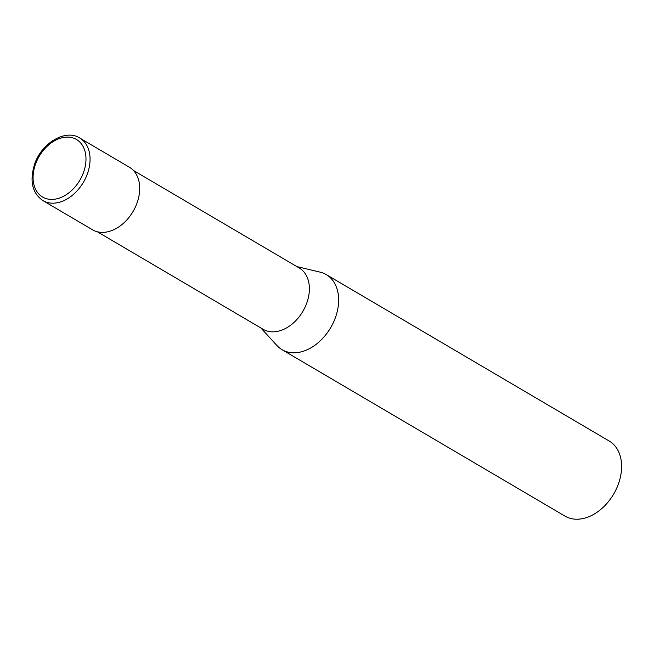<?xml version="1.0" encoding="UTF-8"?>
<svg xmlns="http://www.w3.org/2000/svg" width="654" height="654" viewBox="0 0 654 654"><rect width="100%" height="100%" fill="white"/><g stroke="black" fill="none" stroke-linecap="round" stroke-linejoin="round"><path stroke-width="0.98" d="M42.902 200.598L92.549 229.807A36.305 25.629 -59.5 0 0 98.304 231.99A36.305 25.629 -59.5 0 0 135.084 207.678A36.305 25.629 -59.5 0 0 129.369 167.22L79.714 138.01C66.177 128.961 42.257 142.204 34.834 163.484C29.348 180.651 32.038 193.02 42.902 200.598A36.305 25.629 -59.5 0 0 48.658 202.789A36.305 25.629 -59.5 0 0 87.129 174.52A36.305 25.629 -59.5 0 0 79.714 138.01M97.315 231.761L263.161 329.314A35.578 25.114 -59.5 0 0 268.802 331.455A35.578 25.114 -59.5 0 0 304.846 307.625A35.578 25.114 -59.5 0 0 299.238 267.976L133.391 170.432M260.84 327.948L276.944 345.533A43.565 30.754 -59.5 0 0 282.054 349.694A43.565 30.754 -59.5 0 0 288.962 352.318A43.565 30.754 -59.5 0 0 333.09 323.141A43.565 30.754 -59.5 0 0 326.232 274.582A43.565 30.754 -59.5 0 0 320.117 272.138L296.916 266.611M282.054 349.694L565.007 516.12A43.565 30.754 -59.5 0 0 571.915 518.745A43.565 30.754 -59.5 0 0 611.67 497.236A43.565 30.754 -59.5 0 0 615.357 490.974A43.565 30.754 -59.5 0 0 609.185 441.017L326.232 274.582M611.67 497.236L612.005 496.738A36.305 25.629 -59.5 0 0 615.079 491.514L615.357 490.974M71.172 137.463A33.403 23.577 -59.5 0 0 35.782 163.467A33.403 23.577 -59.5 0 0 47.897 199.061A33.403 23.577 -59.5 0 0 83.287 173.057A33.403 23.577 -59.5 0 0 71.172 137.463"/></g></svg>
